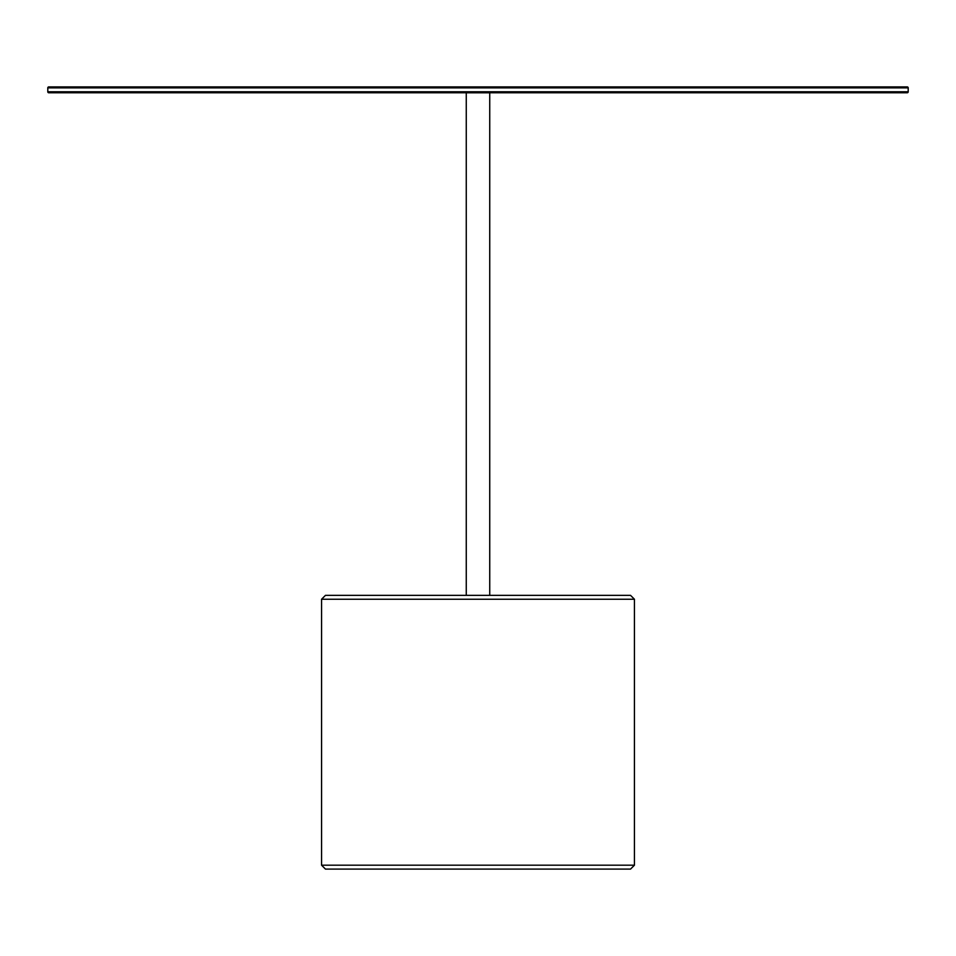 <?xml version="1.0" encoding="UTF-8"?>
<svg xmlns="http://www.w3.org/2000/svg" width="956" height="956" viewBox="0 0 956 956"><rect width="100%" height="100%" fill="white"/><g stroke="black" fill="none" stroke-linecap="round" stroke-linejoin="round"><path stroke-width="1.43" d="M630.53 869.1L325.47 869.1L321.563 865.192L634.437 865.192L630.53 869.1M489.735 595.337L489.735 92.78L466.265 92.78L466.265 595.337L325.47 595.337L630.53 595.337L634.437 599.245L321.563 599.245L321.563 865.192M47.8 91.788A0.98 0.98 0 0 0 48.78 92.768L907.22 92.768A0.98 0.98 0 0 0 908.2 91.788L908.2 87.88A0.98 0.98 0 0 0 907.22 86.9L48.78 86.9A0.98 0.98 0 0 0 47.8 87.88L47.8 91.788L908.2 91.788M908.2 87.88L47.8 87.88M634.437 599.245L634.437 865.192M321.563 599.245L325.47 595.337"/></g></svg>
